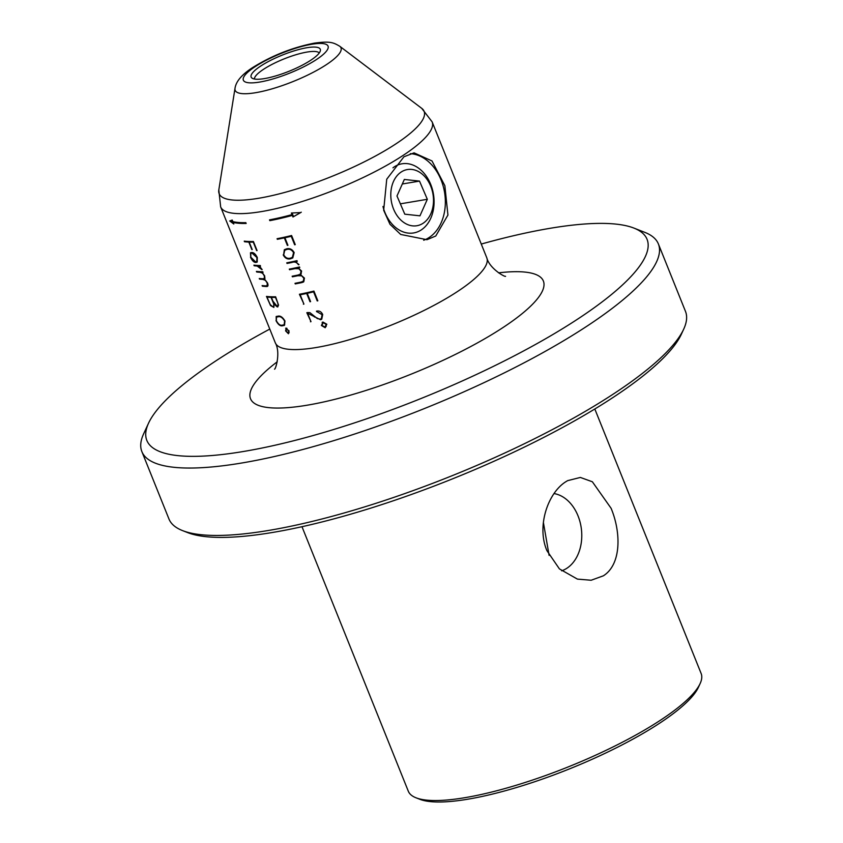 <?xml version="1.0" encoding="UTF-8"?>
<svg xmlns="http://www.w3.org/2000/svg" width="843" height="843" viewBox="0 0 843 843"><rect width="100%" height="100%" fill="white"/><g stroke="black" fill="none" stroke-linecap="round" stroke-linejoin="round"><path stroke-width="1.26" d="M401.152 172.046A28.493 21.117 80.4 0 0 393.839 209.738A28.493 21.117 80.4 0 0 423.144 223.237A28.493 21.117 80.4 0 0 430.457 185.544A28.493 21.117 80.4 0 0 401.152 172.046M382.964 206.493A35.069 25.996 80.4 0 0 413.618 232.953A35.069 25.996 80.4 0 0 421.331 229.876A35.069 25.996 80.4 0 0 432.185 188.642A35.069 25.996 80.4 0 0 401.974 163.795A35.069 25.996 80.4 0 0 394.271 166.861A35.069 25.996 80.4 0 0 392.954 167.799M396.979 195.987L404.788 214.185L419.962 215.829L427.327 199.296L419.508 181.097L404.334 179.454L396.979 195.987M402.311 183.995L419.508 181.097M400.341 203.837L427.327 199.296M594.81 408.992L701.134 673.494A157.799 37.103 158.1 0 1 700.133 683.568A157.799 37.103 158.1 0 1 661.218 719.711A157.799 37.103 158.1 0 1 453.302 799.354A157.799 37.103 158.1 0 1 415.999 797.784A157.799 37.103 158.1 0 1 408.307 791.208L301.984 526.706M546.938 550.69L559.415 568.888L577.413 579.109L591.143 580.247L603.377 575.811C621.46 564.389 621.196 532.513 611.101 508.297L592.355 481.764L580.363 477.444L567.624 480.647L565.611 481.869C547.75 493.25 536.506 526.496 546.938 550.69M269.781 329.076A269.581 63.394 -21.9 0 0 215.007 361.447A269.581 63.394 -21.9 0 0 148.537 423.207A269.581 63.394 -21.9 0 0 286.42 442.554A269.581 63.394 -21.9 0 0 578.888 318.296A269.581 63.394 -21.9 0 0 633.915 228.084A269.581 63.394 -21.9 0 0 481.258 244.059M633.915 228.084L644.8 232.352A278.348 65.448 158.1 0 1 658.383 243.954A278.348 65.448 158.1 0 1 587.982 325.493A278.348 65.448 158.1 0 1 221.235 465.968A278.348 65.448 158.1 0 1 141.866 451.595A278.348 65.448 158.1 0 1 143.637 433.818L148.537 423.207M410.341 153.668A44.289 32.835 -99.6 0 1 443.892 188.958A44.289 32.835 -99.6 0 1 429.245 237.441A44.289 32.835 -99.6 0 1 423.681 240.223M435.778 235.998L447.928 215.049L444.862 185.713L432.006 160.96L414.061 152.857L403.934 156.787L386.737 179.211L383.67 210.244L389.951 224.238L400.699 234.459L426.969 239.697L435.778 235.998M260.561 66.144A37.261 8.757 158.1 0 1 299.339 49.379A37.261 8.757 158.1 0 1 320.393 50.538A37.261 8.757 158.1 0 1 310.856 60.18A37.261 8.757 158.1 0 1 276.673 75.638A37.261 8.757 158.1 0 1 251.931 78.051A37.261 8.757 158.1 0 1 260.561 66.144M254.407 79.01A35.069 8.251 158.1 0 1 263.416 69.389A35.069 8.251 158.1 0 1 296.536 54.553A35.069 8.251 158.1 0 1 319.276 52.94M658.383 243.954L685.475 311.362A278.348 65.448 158.1 0 1 683.715 329.128A278.348 65.448 158.1 0 1 511.248 449.993A278.348 65.448 158.1 0 1 248.327 533.366A278.348 65.448 158.1 0 1 182.541 530.605A278.348 65.448 158.1 0 1 168.958 518.993L141.866 451.595M543.377 522.375L549.099 555.368M554.03 493.576A39.452 28.936 -96.8 0 1 578.024 515.863A39.452 28.936 -96.8 0 1 561.638 570.816M286.167 328.075L285.598 330.888L288.443 333.754L289.086 330.909L285.682 328.212M273.69 307.21L273.986 304.112L277.263 306.947L278.569 305.198L275.629 296.789A113.963 26.797 158.1 0 1 266.472 296.42L270.54 305.577L273.891 307.432M277.821 306.567L277.263 306.947L277.969 306.757M254.154 265.756A113.963 26.797 -21.9 0 0 257.189 266.03L261.794 269.591A113.963 26.797 -21.9 0 0 262.162 269.591L259.433 266.125A113.963 26.797 -21.9 0 0 260.529 266.146L260.287 265.534A113.963 26.797 158.1 0 1 253.912 265.145L254.154 265.756L254.649 265.229M244.491 241.73A113.963 26.797 -21.9 0 0 248.833 242.078L251.857 249.591A113.963 26.797 -21.9 0 0 252.215 249.612L249.191 242.089A113.963 26.797 -21.9 0 0 253.258 242.11L256.683 250.624A113.963 26.797 -21.9 0 0 257.073 250.613L253.406 241.498A113.963 26.797 158.1 0 1 244.249 241.13L244.491 241.73L244.997 241.214M310.466 321.773A113.963 26.797 -21.9 0 0 310.993 321.668L307.611 313.248L320.498 319.739L321.731 319.223L322.7 314.534C321.362 311.741 319.339 310.593 316.652 311.099A113.963 26.797 158.1 0 1 316.452 311.141L316.705 311.752A113.963 26.797 -21.9 0 0 316.936 311.699L322.11 314.692L321.32 318.686L320.224 319.128L317.316 318.58L309.939 312.669L307.706 312.542A113.963 26.797 158.1 0 1 306.831 312.711L310.909 321.478M289.549 269.728A113.963 26.797 -21.9 0 0 295.039 268.622L298.854 268.727L301.014 271.161L300.393 274.281L301.225 273.712L298.296 274.976A113.963 26.797 158.1 0 1 292.152 276.209L292.395 276.82A113.963 26.797 -21.9 0 0 297.895 275.714L301.699 275.819L303.859 278.264L303.301 281.351L304.081 280.824L301.151 282.068A113.963 26.797 158.1 0 1 295.008 283.311L295.25 283.912A113.963 26.797 -21.9 0 0 302.047 282.531L303.691 281.889L304.428 278.106L300.772 274.923L301.594 271.046L298.19 267.937A113.963 26.797 -21.9 0 0 299.771 267.579L299.528 266.968A113.963 26.797 158.1 0 1 289.307 269.117L289.549 269.728L289.96 268.991M283.206 254.881C284.976 258.221 287.421 259.528 290.55 258.79L292.784 257.916L294.165 252.573C292.279 249.286 289.739 248.042 286.557 248.854L284.333 249.718L283.648 254.575M277.315 239.307A113.963 26.797 -21.9 0 0 284.344 237.874L287.368 245.397A113.963 26.797 -21.9 0 0 287.927 245.281L284.902 237.758A113.963 26.797 -21.9 0 0 291.246 236.282L294.66 244.797A113.963 26.797 -21.9 0 0 295.261 244.649L291.594 235.524A113.963 26.797 158.1 0 1 277.073 238.706L277.315 239.307L277.737 238.58M287.02 263.438A113.963 26.797 -21.9 0 0 291.973 262.447C294.555 261.435 296.704 262.205 298.443 264.776A113.963 26.797 -21.9 0 0 299.012 264.649L295.524 261.678A113.963 26.797 -21.9 0 0 297.252 261.288L296.999 260.677A113.963 26.797 158.1 0 1 286.778 262.826L287.02 263.438L287.442 262.7M303.406 304.197A113.963 26.797 -21.9 0 0 303.923 304.091L300.182 294.765A113.963 26.797 -21.9 0 0 306.673 293.438L310.013 301.752A113.963 26.797 -21.9 0 0 310.582 301.625L307.231 293.311A113.963 26.797 -21.9 0 0 313.575 291.836L317.231 300.94A113.963 26.797 -21.9 0 0 317.832 300.803L313.923 291.088A113.963 26.797 158.1 0 1 299.413 294.26L303.849 303.901M322.932 322.058L321.404 325.493L325.208 327.727L326.821 324.239L322.932 322.058L322.142 322.374M250.497 257.157C252.12 260.645 253.869 262.394 255.777 262.436L257.126 262.141L257.336 257.568C255.619 254.164 253.764 252.478 251.783 252.5L250.466 252.763L250.729 256.999M262.363 286.177L262.921 285.809A113.963 26.797 158.1 0 0 267.126 286.146L266.557 286.515C268.063 286.652 268.401 285.482 267.547 282.995L264.681 279.296L264.713 275.946L262.025 272.363A113.963 26.797 -21.9 0 0 263.037 272.384L262.795 271.773A113.963 26.797 158.1 0 1 256.409 271.383L256.662 271.994A113.963 26.797 -21.9 0 0 260.034 272.278L262.573 273.227L264.344 275.924L264.344 278.633L265.06 278.137L263.048 278.791A113.963 26.797 158.1 0 1 259.265 278.475L259.507 279.086A113.963 26.797 -21.9 0 0 262.89 279.381L265.429 280.329L267.199 283.016L267.231 285.714L267.916 285.25L265.903 285.882A113.963 26.797 158.1 0 1 262.12 285.566L262.363 286.177A113.963 26.797 -21.9 0 0 266.557 286.515L267.558 286.293M275.998 320.603C278 324.386 280.076 326.136 282.226 325.83L284.47 325.356L284.976 321.004C282.784 317.368 280.561 315.735 278.306 316.104L276.177 316.494L276.241 320.445M292.331 215.408A113.963 26.797 158.1 0 1 269.823 220.655L269.507 219.865A113.963 26.797 -21.9 0 0 292.015 214.617L291.383 213.026L300.719 212.562L292.964 216.988L292.331 215.408L292.9 215.028L293.533 216.609L292.964 216.988M233.806 224.006L229.728 220.982L232.215 220.044L232.847 221.625A113.963 26.797 -21.9 0 0 245.84 222.668L246.156 223.458A113.963 26.797 158.1 0 1 233.163 222.426L233.806 224.006M182.541 530.605L187.704 532.628A274.175 64.468 -21.9 0 0 252.51 535.358A274.175 64.468 -21.9 0 0 511.501 453.228A274.175 64.468 -21.9 0 0 681.386 334.176L683.715 329.128M700.133 683.568L698.383 687.361A154.669 36.365 158.1 0 1 602.545 754.517A154.669 36.365 158.1 0 1 456.453 800.85A154.669 36.365 158.1 0 1 419.898 799.312L415.999 797.784M284.987 237.705L284.344 237.874M284.902 237.505A113.963 26.797 158.1 0 1 277.884 238.938M291.246 236.282L291.752 235.945A113.963 26.797 158.1 0 1 285.461 237.389L284.902 237.758M291.109 258.422L290.55 258.79M283.722 254.776L284.744 250.266L286.789 249.465C289.602 248.706 291.868 249.791 293.585 252.7L292.342 257.389L290.298 258.179C287.526 258.864 285.334 257.737 283.722 254.776M284.744 250.266L286.789 249.465M296.61 261.994L292.532 262.078A113.963 26.797 158.1 0 1 287.579 263.069M297.157 261.067A113.963 26.797 158.1 0 1 296.083 261.309L295.524 261.678M295.039 268.622L295.598 268.253A113.963 26.797 158.1 0 1 290.108 269.349M297.895 275.714L298.454 275.345A113.963 26.797 158.1 0 1 292.964 276.451L292.395 276.82M302.047 282.531L302.616 282.163A113.963 26.797 158.1 0 1 295.819 283.543L295.25 283.912M299.686 267.347A113.963 26.797 158.1 0 1 298.749 267.558L298.19 267.937M307.316 293.259L307.242 293.069A113.963 26.797 158.1 0 1 300.74 294.397L300.182 294.765M307.242 293.069L306.673 293.438M314.081 291.478A113.963 26.797 158.1 0 1 307.8 292.942L307.231 293.311M300.298 294.692L300.076 294.133M308.148 313.101L307.611 313.248M315.04 316.662L314.502 317.021M321.067 319.36L320.498 319.739M316.936 311.699L317.495 311.32A113.963 26.797 158.1 0 1 317.263 311.373L316.705 311.752M307.727 313.164L307.484 312.584M323.185 322.658L326.23 324.386L324.976 327.116L321.973 325.387L323.185 322.658M326.167 326.483L324.976 327.116M249.475 241.899L248.833 242.078M249.402 241.699A113.963 26.797 158.1 0 1 245.06 241.361M253.501 241.741A113.963 26.797 158.1 0 1 249.749 241.709L249.191 242.089M256.335 262.057L255.777 262.436M250.803 257.189L250.803 253.353L252.015 253.111L256.957 257.568L256.757 261.562L255.524 261.825L250.803 257.189M250.803 253.353L252.015 253.111M259.581 266.03L257.758 265.661A113.963 26.797 158.1 0 1 254.712 265.387M260.382 265.766A113.963 26.797 158.1 0 1 259.992 265.756L259.433 266.125M260.034 272.278L260.603 271.91A113.963 26.797 158.1 0 1 257.22 271.615L256.662 271.994M262.89 279.381L263.448 279.001A113.963 26.797 158.1 0 1 260.076 278.717L259.507 279.086M262.89 271.994A113.963 26.797 158.1 0 1 262.584 271.994L262.025 272.363M272.911 301.099L271.414 297.379A113.963 26.797 -21.9 0 0 275.482 297.4L276.957 301.067C278.338 303.954 278.348 305.64 276.978 306.135L272.911 301.099M275.724 297.031A113.963 26.797 158.1 0 1 271.983 297.01L271.414 297.379M278.211 305.598L276.978 306.135M268.632 301.014L267.041 297.063A113.963 26.797 -21.9 0 0 271.067 297.368L272.658 301.341C274.112 304.513 274.175 306.325 272.858 306.778L270.287 304.66L268.632 301.014M271.699 297.189L271.625 296.989A113.963 26.797 158.1 0 1 267.6 296.694L267.041 297.063M274.049 306.272L272.858 306.778M271.625 296.989L271.067 297.368M282.784 325.461L282.226 325.83M276.325 320.667L276.515 317.084L278.559 316.715C280.571 316.325 282.584 317.769 284.607 321.035L284.165 324.766L281.983 325.229C280.066 325.567 278.179 324.039 276.325 320.667M276.515 317.084L278.559 316.715M286.599 328.412L286.03 328.791L288.706 330.92L288.211 333.143L285.967 330.92L286.978 328.317M289.16 332.669L288.211 333.143M270.16 219.738L269.823 220.655M270.382 220.286A113.963 26.797 -21.9 0 0 292.9 215.028M293.533 216.609L301.288 212.194M292.078 213.005L292.574 214.238L292.015 214.617M230.434 220.74L233.395 222.984M246.008 223.1A113.963 26.797 -21.9 0 1 233.732 222.046L233.163 222.426M486.801 257.832L432.143 121.877A113.963 26.797 158.1 0 1 403.323 155.27A113.963 26.797 158.1 0 1 291.646 204.638A113.963 26.797 158.1 0 1 220.655 206.893L275.313 342.848A113.963 26.797 -21.9 0 0 346.304 340.593A113.963 26.797 -21.9 0 0 457.97 291.214A113.963 26.797 -21.9 0 0 486.801 257.832C489.404 268.411 504.894 277.263 505.579 276.293L505.558 276.293M498.529 272.847A157.799 37.103 158.1 0 1 503.45 327.242A157.799 37.103 158.1 0 1 303.29 405.82A157.799 37.103 158.1 0 1 277.231 361.805M254.902 66.818A45.638 10.727 -21.9 0 0 256.377 82.54A45.638 10.727 -21.9 0 0 316.515 59.505A45.638 10.727 -21.9 0 0 315.04 43.783A45.638 10.727 -21.9 0 0 254.902 66.818M326.578 64.521A57.029 13.414 158.1 0 1 267.231 90.18A57.029 13.414 158.1 0 1 234.997 88.41L218.811 189.949A110.444 25.975 -21.9 0 0 281.225 193.363A110.444 25.975 -21.9 0 0 396.178 143.689A110.444 25.975 -21.9 0 0 421.753 108.368L339.782 46.291A57.029 13.414 158.1 0 1 326.578 64.521M292.532 262.078L291.973 262.447M257.758 265.661L257.189 266.03M339.782 46.291C333.512 42.603 330.424 40.928 314.323 43.151C292.416 47.471 271.783 55.659 252.426 67.703C241.72 74.669 235.914 81.571 234.997 88.41M220.655 206.893L218.811 189.949M432.143 121.877L421.753 108.368M292.342 257.389L292.9 257.01M321.32 318.686L321.889 318.317M256.757 261.562L257.326 261.193M284.165 324.766L284.734 324.386M275.313 342.848C280.751 352.29 275.703 369.392 274.533 369.171"/></g></svg>
